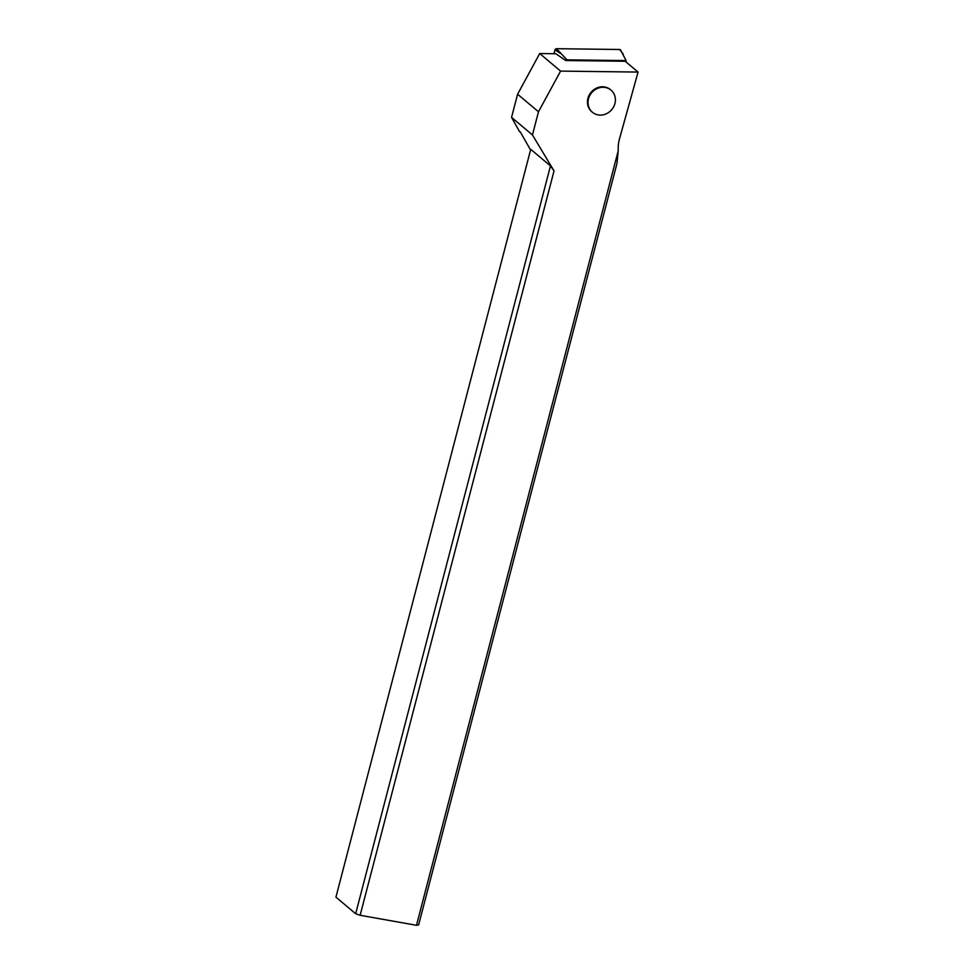<?xml version="1.0" encoding="UTF-8"?>
<svg xmlns="http://www.w3.org/2000/svg" width="974" height="974" viewBox="0 0 974 974"><rect width="100%" height="100%" fill="white"/><g stroke="black" fill="none" stroke-linecap="round" stroke-linejoin="round"><path stroke-width="1.46" d="M626.087 60.583L620.608 50.039A1.449 1.315 130.1 0 0 619.586 49.491L556.507 48.7A1.449 1.315 130.1 0 0 555.046 49.832L553.962 53.716L555.046 49.832A1.449 1.315 130.1 0 1 556.507 48.7L566.99 59.84L626.087 60.583L625.771 61.739M566.795 60.534L566.99 59.84M618.186 148.377L618.186 150.946L416.482 925.3L360.137 915.292L554.036 170.9L532.449 134.948L538.488 111.766L560.598 71.102L638.067 72.076L619.537 138.71A36.135 32.824 130.1 0 0 618.186 148.377M611.002 90.119L610.442 89.645A14.452 13.125 130.1 0 0 593.507 89.937A14.452 13.125 130.1 0 0 591.839 111.779L592.411 112.254A14.452 13.125 -49.9 0 1 594.079 90.412A14.452 13.125 -49.9 0 1 611.002 90.119A14.452 13.125 -49.9 0 1 609.334 111.961A14.452 13.125 -49.9 0 1 592.411 112.254M416.482 925.3L418.625 924.91L616.992 163.364L618.186 150.946M554.036 170.9L550.468 165.909L530.733 149.314L335.933 897.151L355.668 913.734L360.137 915.292M355.668 913.734L550.468 165.909M520.201 131.782L530.562 149.984M560.598 71.102L539.706 53.546L517.596 94.21L511.557 117.379L519.629 131.782M511.557 117.379L532.449 134.948M517.596 94.21L538.488 111.766M539.706 53.546L555.813 53.74L565.736 60.522L625.198 61.265L638.067 72.076M620.791 51.001A1.449 1.315 130.1 0 0 619.586 49.491L556.507 48.7M560.135 53.266L555.046 49.832M623.214 54.057L619.586 49.491"/></g></svg>
